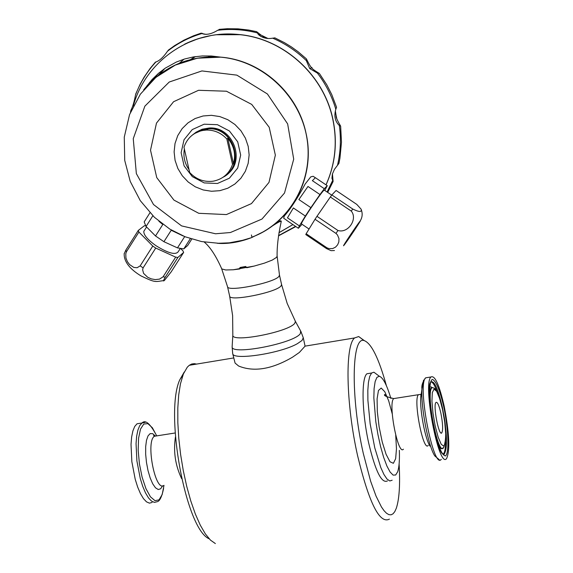 <?xml version="1.0" encoding="UTF-8"?>
<svg xmlns="http://www.w3.org/2000/svg" width="573" height="573" viewBox="0 0 573 573"><rect width="100%" height="100%" fill="white"/><g stroke="black" fill="none" stroke-linecap="round" stroke-linejoin="round"><path stroke-width="0.86" d="M299.35 352.467L305.072 346.135L303.275 337.769L302.035 340.455L297.394 343.671C280.534 353.455 232.445 360.718 232.688 353.548L235.073 363.06L238.612 366.018C253.889 372.249 271.874 369.291 292.581 357.144L299.35 352.467M389.382 519.131C379.634 524.195 369.026 503.022 357.573 455.607C345.934 404.015 344.896 345.404 354.623 337.934L358.698 336.552L364.278 340.591M399.109 463.987C400.255 484.407 399.309 499.198 396.272 508.351L394.776 511.639L393.035 513.809L391.065 514.826L388.888 514.647L386.531 513.265L384.039 510.686L381.425 506.926L376.024 496.06L370.631 481.213L363.275 453.35C350.54 397.132 351.621 335.821 364.077 340.555C371.318 343.141 378.76 358.189 386.395 385.686M377.292 374.742L373.911 372.214L371.598 373.016L369.721 376.418L368.446 382.306L367.823 390.421L367.902 400.384L370.151 423.791L374.763 447.821L380.794 467.547L383.953 474.508L387.004 479.042L389.783 480.969L392.161 480.224M390.901 398.464C386.818 384.805 382.957 377.406 379.312 376.26L376.934 377.342L375.157 381.503L374.097 388.523L373.854 397.984L375.816 421.721L377.915 434.434L380.587 446.582L383.652 457.347L386.904 466.028L390.127 472.073L393.114 475.11L395.671 475.003L397.648 471.794C399.13 467.332 399.696 460.176 399.338 450.335M184.241 372.027L179.757 379.842C164.387 413.154 185.888 529.509 209.195 538.813M444.147 406.013C439.247 384.691 434.85 375.014 430.96 376.984C422.444 383.731 438.954 469.767 446.603 458.529C450.163 450.514 449.347 433.009 444.147 406.013M140.55 423.232L137.033 423.791L134.719 426.448L132.893 430.917L131.632 437.006L131.024 444.426L131.847 461.709L135.221 479.3L137.67 487.079L140.464 493.632L143.458 498.639L146.502 501.862L149.438 503.144L152.124 502.457M196.553 364.091L194.376 363.669L191.762 363.998L189.291 365.295L187.299 367.171L183.389 373.954L180.452 383.81L178.697 394.955L177.809 408.033L177.831 422.638L178.776 438.309L180.617 454.525L183.303 470.748L186.741 486.42L190.809 501.024L195.372 514.074L200.278 525.147L205.356 533.9L210.434 540.095L215.362 543.569M370.094 373.259L366.899 373.768C361.162 378.295 361.928 412.975 368.726 443.237C375.444 471.271 381.69 483.834 387.455 480.919M440.888 413.233C438.997 405.082 437.335 401.501 435.903 402.497C432.916 405.534 438.846 436.433 441.74 432.937C443.151 430.158 442.872 423.59 440.888 413.233M262.993 231.979L251.526 237.645L242.587 240.316L229.279 242.837L218.528 243.267L201.596 241.57L185.179 236.799L169.83 229.114L154.373 217.253L140.278 200.65L130.221 181.369L124.728 160.411L124.269 137.119L129.57 114.579L140.342 94.216L155.906 77.362L175.295 65.093L197.348 58.202L220.655 57.164C262.455 60.724 299.815 95.526 306.834 137.685C314.097 179.829 290.174 222.503 252.041 237.129M274.732 224.115L280.218 220.813L281.128 220.927L281.293 221.772M326.001 184.843C335.269 164.122 337.547 142.326 332.827 119.456C323.795 75.264 284.093 39.114 240.051 34.695C192.213 28.614 145.506 60.466 133.308 105.976M278.944 232.753L292.939 224.602M286.572 220.175L283.685 218.22L284.287 216.014C290.604 208.851 297.573 198.172 305.194 183.976L310.774 176.842L313.166 176.283L314.541 177.207M195.794 132.406L202.111 129.233L209.131 128.008C233.111 126.124 246.318 161.414 226.686 174.758M204.146 124.205L192.227 129.598L184.019 139.776L181.125 152.712L184.091 165.855L192.327 176.627L204.224 182.923L217.439 183.489L229.386 178.203L237.688 168.068L240.674 155.09L237.723 141.846L229.422 130.988L217.432 124.692L204.146 124.205M277.117 256.081L277.117 256.074C276.909 246.913 278.192 235.818 280.963 222.79L281.142 221.142C279.724 221.271 274.976 224.107 266.896 229.658M246.619 267.176L240.474 268.236L239.75 268.966L240.08 267.476L245.688 266.488L246.755 267.734L254.183 266.073L233.19 269.776L225.712 269.969L221.901 268.981L221.572 268.472C215.892 255.751 210.112 246.942 204.239 242.042M277.117 256.074L276.544 257.37L272.254 260.085L264.397 263.143L254.183 266.073M251.526 237.645C240.316 241.921 229.572 243.854 219.301 243.439L217.16 243.246M239.75 268.966L233.19 269.776M312.364 180.66L315.401 177.709L327.269 185.702L324.318 188.71L312.364 180.66L315.401 177.709M298.87 199.547L307.973 186.461L319.963 194.541L310.874 207.648L298.87 199.547L307.973 186.461M287.467 217.847L293.369 207.956L305.359 216.057L299.385 225.912L287.467 217.847L293.369 207.956M286.615 220.326L298.368 228.276L302.035 224.287M327.269 185.702L324.784 190.444M356.786 204.403L336.086 190.472L331.839 194.956L352.76 209.038C359.25 212.211 362.029 212.246 361.09 209.138L356.786 204.403M334.453 250.537L331.094 250.659L326.553 248.61L326.954 247.823L328.938 248.596L332.669 248.567L335.563 247.113L337.619 244.821L338.829 241.949L338.972 238.597L337.497 235.016L336 233.433L337.948 230.489C348.019 233.712 357.989 219.137 351.278 211.093L330.334 196.99L331.839 194.956M351.278 211.093L352.76 209.038M337.948 230.489L316.962 216.322L330.334 196.99M336 233.433L315.028 219.266L316.962 216.322M326.954 247.823L306.154 233.755L315.028 219.266M326.553 248.61L305.789 234.565L306.154 233.755M344.051 245.187L343.736 245.538C341.931 247.414 357.373 224.287 359.815 221.457L360.102 221.149C361.85 219.359 346.622 242.171 344.051 245.187M309.048 229.028L301.498 223.921C300.904 223.878 303.411 219.545 309.012 210.921C316.79 199.232 321.833 192.263 324.139 190.014L324.304 190.121M354.415 230.325L343.549 245.781L356.65 225.769L360.295 220.906L354.415 230.325M299.385 225.912L298.368 228.276M324.318 188.71L319.963 194.541M310.874 207.648L305.359 216.057M183.109 235.954L171.22 230.26L163.928 241.706L177.472 247.887L184.692 236.599M152.841 215.785L146.072 226.478L155.512 235.961L162.782 224.516L158.907 221.264M124.183 253.803L125.809 250.157L126.432 251.776L125.781 253.803L125.938 258.022L127.399 261.675L129.605 264.597L133.838 267.441L137.119 267.734L140.177 265.865L143.114 267.877L142.627 269.768L143.565 273.357L147.676 277.26L151.265 278.865L155.29 279.61L159.502 279.115L163.061 276.831L165.268 277.146C163.169 280.777 162.933 281.809 164.566 280.247L171.148 271.917L183.639 252.435L182.937 250.824L180.782 248.675M165.268 277.146L177.874 257.47L183.639 252.435M191.783 239.106L187.672 245.516L183.775 248.904L190.343 238.647M163.061 276.831L175.682 257.134L177.874 257.47M143.114 267.877L155.727 248.059L175.682 257.134M140.177 265.865L152.783 246.053L155.727 248.059M126.432 251.776L138.917 232.044L152.783 246.053M125.809 250.157L138.272 230.446L138.917 232.044M145.685 225.884L144.439 225.698L138.272 230.446M149.933 212.798L144.174 221.909L146.072 226.478M180.244 248.575L178.224 251.726C175.51 255.236 168.082 253.216 155.942 245.674C147.648 239.729 143.601 234.951 143.809 231.349L144.503 230.253M183.775 248.904L177.472 247.887M163.928 241.706L155.512 235.961M227.803 138.286L233.462 163.649C235.997 154.359 234.113 145.907 227.803 138.286L226.836 138.981L232.509 164.394L233.462 163.649M188.975 169.572C184.635 163.298 183.102 156.479 184.377 149.123M232.509 164.394C229.329 173.426 223.112 178.977 213.865 181.054L212.196 181.304C203.401 182.071 195.902 179.141 189.684 172.502L183.983 147.232C187.085 138.215 193.266 132.628 202.52 130.479L206.509 130.035L208.264 128.846L204.282 129.29L194.591 133.53M225.253 175.553C245.273 162.625 232.351 126.941 208.264 128.846M226.836 138.981C221.257 132.965 214.481 129.985 206.509 130.035M192.306 135.106L196.138 132.184L199.583 130.436L203.279 129.247L208.264 128.596C234.035 126.569 245.939 165.977 223.055 177.25M332.927 119.363C337.655 142.283 335.363 164.114 326.044 184.871C335.363 164.114 337.662 142.283 332.934 119.363C323.903 75.185 284.215 39.05 240.18 34.624C220.512 32.539 201.983 35.734 184.592 44.193M292.91 224.58L278.958 232.681M185.48 43.756L198.208 38.692L211.573 35.426L216.128 34.752L240.051 34.695M208.25 56.971L210.685 55.968M208.192 56.971L210.62 55.961M274.933 37.897L272.712 38.176C267.061 39.165 262.269 37.94 258.351 34.487L256.632 31.673L260.966 35.039L267.949 38.491M317.435 73.115L309.728 68.552L306.304 60.58L306.562 59.212C309.477 65.2 311.311 68.029 312.056 67.686C311.44 68.223 313.753 70.071 319.025 73.251L317.435 73.115C325.758 84.081 331.889 96.135 335.821 109.257L336.559 107.258L331.746 94.531L326.796 84.804L319.319 73.387M335.355 110.818L336.186 116.183C335.857 117.136 337.246 120.287 340.362 125.652L340.649 126.124L339.345 125.523C335.047 121.44 333.873 116.018 335.821 109.257M332.44 173.841L333.106 181.448L331.932 178.325L332.369 174.099L334.424 169.379L338.894 163.463L339.939 158.234L341.487 142.254L340.649 126.124M135.966 93.406L135.55 94.781C134.318 101.471 132.8 106.585 130.995 110.123L130.809 110.61M168.999 49.622L167.524 51.205C163.441 57.142 159.552 60.745 155.856 61.999L155.39 62.135M219.903 29.28L217.69 30.283C211.437 34.129 206.173 35.211 201.911 33.535L206.144 34.401M312.056 67.686L309.728 68.552M190.931 59.563L195.4 56.612M190.329 59.721L194.906 56.684M221.608 268.572L227.538 286.708C227.338 292.251 274.352 282.833 278.951 276.387L279.481 275.097L277.131 256.167M207.397 129.434L200.235 131.038M148.514 84.217L149.754 82.226M154.524 78.437L155.641 76.897M155.72 76.789L158.356 73.437M149.761 82.927L151.573 80.105M155.792 76.782L151.079 81.61M154.574 78.394L155.87 76.675L150.735 81.953M164.924 68.38L159.351 74.504M392.247 413.864L388.68 400.828L384.791 391.724L381.188 388.043L378.466 390.478L377.091 398.758L377.313 411.579L379.118 426.835L382.212 441.926L386.066 454.267L390.005 461.781L393.386 463.299L395.649 458.679L396.466 448.774L395.721 435.244M395.141 398.364L393.708 398.586C387.835 402.934 398.049 456.187 403.413 449.182M175.445 436.955C173.247 451.474 175.309 465.369 181.634 478.641M427.766 377.492L425.632 377.829C417.001 384.59 433.496 470.569 441.267 459.324M442.814 454.145L444.089 454.296L443.065 454.038M431.197 387.233L430.968 386.653M423.576 380.121L421.943 389.024C420.775 407.081 428.282 446.202 434.778 455.9L439.276 459.711M437.213 392.111C434.742 385.142 432.579 381.74 430.724 381.912M442.693 454.009L443.108 454.038C444.662 453.05 445.479 449.168 445.55 442.377M432.801 387.635L431.347 387.369L429.549 392.326M438.18 444.569C440.186 448.68 441.776 449.762 442.943 447.821M155.419 436.089L152.697 433.682L150.162 433.603L148.027 435.881L146.487 440.351L145.678 446.646L145.664 454.231L146.473 462.454L148.013 470.598L150.169 477.939L152.74 483.848L155.498 487.809L158.212 489.507L160.641 488.812L162.596 485.804M156.658 435.888L154.502 436.232C145.384 440.995 155.297 492.68 163.935 485.367M419.859 394.496L418.462 394.69C412.947 398.994 423.189 452.405 428.203 445.443M421.456 392.598L420.718 397.92C419.88 411.013 425.259 439.061 429.972 446.138M430.359 382.642C426.018 388.53 436.397 456.144 444.125 454.418L444.089 454.296C447.771 448.444 447.212 432.851 442.406 407.525C437.865 387.935 433.883 379.512 430.459 382.27M145.227 422.373L141.997 423.003C145.392 419.379 150.298 423.669 156.716 435.881L152.368 427.745L147.87 423.619L143.759 424.056L140.521 429.091L138.573 438.173L138.179 450.235L139.411 463.808L142.111 477.166L145.943 488.647L150.42 496.805L154.982 500.673L159.065 499.849L162.188 494.506L164 485.352M443.774 406.851C439.735 389.755 435.924 380.615 432.329 379.433C428.31 381.353 428.991 405.254 433.876 428.754C438.094 446.367 441.969 455.428 445.515 455.936C449.361 453.042 448.451 429.413 443.774 406.851M432.329 387.62C425.023 390.063 438.259 459.073 443.774 447.298C446.797 437.922 446.396 425.309 442.564 409.459C437.206 388.179 435.623 388.473 432.329 387.62L432.235 387.592M137.033 423.791L141.997 423.003L139.705 425.653L137.892 430.13L136.653 436.218L136.052 443.638L136.897 460.928L140.27 478.527L142.713 486.312L145.499 492.873L148.479 497.887L151.508 501.11L154.431 502.399L157.102 501.719C159.645 501.368 161.815 496.963 163.599 488.49M442.549 409.559L439.67 398.579L436.626 391.287L433.997 389.131L432.321 392.62L431.942 401.136L432.959 413.033L435.172 425.882L438.13 437.07L441.224 444.304L443.831 446.181L445.436 442.399L445.744 433.797L444.712 422.093L442.549 409.559M230.418 232.523L215.534 233.77L181.584 225.898L153.507 204.532L136.353 173.598L133.251 138.687L144.869 106.155L169.221 82.032L201.918 70.93L236.864 75.135L267.405 93.972L287.646 123.904L293.713 159.172L284.516 193.022L261.961 219.058L230.418 232.523M198.552 90.29L173.583 101.715L156.479 123.109L150.513 150.183L156.751 177.616L173.941 200.106L198.752 213.299L226.399 214.574L251.475 203.594L268.988 182.4L275.355 155.147L269.203 127.27L251.726 104.415L226.464 91.222L198.552 90.29M143.665 89.811C163.484 66.189 189.154 55.309 220.655 57.164L220.712 57.135C260.923 60.165 297.738 92.898 306.018 133.222C316.052 176.198 292.101 221.909 252.779 236.807M146.573 86.38C166.285 65.021 191.002 55.266 220.712 57.135L211.48 56.018L202.355 55.946L193.38 56.935L184.599 58.99L176.384 62.027L165.375 68.08L158.535 73.28L152.217 79.396L146.516 86.401M203.086 115.982L195.164 118.511L188.073 122.794L182.171 128.596L177.745 135.622L175.016 143.529L174.113 151.917L175.073 160.368L177.852 168.462L182.307 175.804L188.216 182.021L195.293 186.819L203.186 189.95L211.501 191.26L219.831 190.68L227.76 188.231L234.887 184.026L240.861 178.282L245.366 171.27L248.173 163.348L249.14 154.911L248.209 146.38L245.43 138.208L240.939 130.787L234.959 124.513L227.803 119.7L219.831 116.584L211.451 115.323L203.086 115.982M281.142 221.142L280.24 220.798M240.173 267.462L239.571 268.271M251.418 234.966L251.912 237.179M217.69 30.283C230.862 28.657 243.998 29.51 257.084 32.847M272.712 38.176C285.204 43.562 296.406 51.026 306.304 60.58M339.345 125.523C341.186 139.024 340.563 152.289 337.483 165.332M332.49 180.803L327.083 191.991M295.539 226.364L278.528 235.625M130.63 111.885L130.995 110.123M135.55 94.781C140.27 82.548 147.032 71.618 155.856 61.999M167.524 51.205C177.795 43.133 189.262 37.245 201.911 33.535M201.76 33.463L202.348 33.284M227.624 34.043L228.341 33.972M260.679 36.371L268.064 38.498M160.469 73.681L162.274 71.152M179.184 63.41L184.019 59.169M227.538 286.708L229.658 296.141C229.386 301.842 276.48 292.452 281.057 285.87L281.579 284.537L279.481 275.097M232.165 346.264L232.129 346.894C231.191 355.589 294.572 343.256 300.352 333.565L300.653 330.986M232.688 353.548L232.129 346.894L232.824 335.305C232.001 343.005 289.48 331.774 294.83 323.151L295.382 321.324L300.94 331.516L303.275 337.769M158.327 75.292L163.892 69.097M386.338 396.401L384.791 394.453C383.344 395.47 386.317 396.845 393.708 398.586L420.926 394.31L420.718 397.92L421.943 389.024C421.413 385.615 422.638 381.883 425.632 377.829L430.96 376.984M155.233 436.117L153.593 435.451L154.502 436.232L175.166 432.98M364.077 340.555L358.698 336.552M379.312 376.26L373.911 372.214M354.623 337.934L305.072 346.135M233.677 357.946L189.291 365.295M179.757 379.842L183.009 374.921M371.598 373.016L366.899 373.768M440.945 432.93L441.74 432.937M324.139 190.014L331.717 195.114M361.09 209.152C362.773 213.414 362.451 217.389 360.123 221.056M313.166 176.283L315.164 177.63M146.573 226.98L143.809 231.349M124.191 253.452C123.825 261.367 129.405 268.837 140.937 275.878C155.963 283.105 154.989 281.672 163.52 280.627M209.131 128.008L208.264 128.596M278.492 235.868L295.84 226.564M327.677 192.392L333.035 181.62M306.376 58.833L298.075 51.72L291.435 46.943L284.466 42.674L274.754 37.818M256.632 31.673L248.675 30.054L237.96 28.843L227.223 28.729L219.23 29.359M201.273 33.098L193.674 35.734L183.933 40.153L174.729 45.546L168.24 50.209M155.419 62.099L150.226 68.302L144.095 77.169L140.12 84.224L135.701 94.087M130.852 110.403L130.472 112.265M335.334 111.671L336.709 118.289M260.966 35.039L258.351 34.487M295.382 321.324L287.188 303.439L281.579 284.537M232.824 335.305L232.624 315.637L229.658 296.141"/></g></svg>
